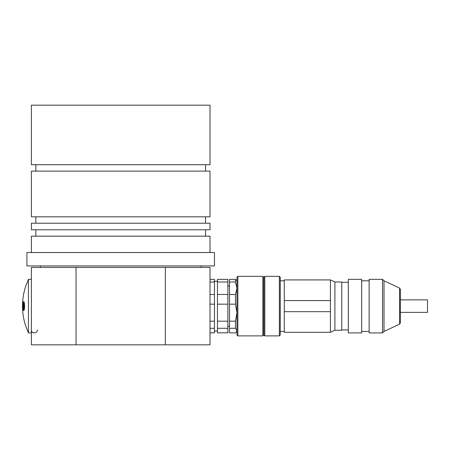 <?xml version="1.0" encoding="UTF-8"?>
<svg xmlns="http://www.w3.org/2000/svg" width="450" height="450" viewBox="0 0 450 450"><rect width="100%" height="100%" fill="white"/><g stroke="black" fill="none" stroke-linecap="round" stroke-linejoin="round"><path stroke-width="0.67" d="M31.393 267.424L76.044 267.424L76.044 344.824L31.393 344.824L31.393 267.424M165.358 267.424L210.009 267.424L210.009 344.824L165.358 344.824L165.358 267.424L76.044 267.424M165.358 344.824L76.044 344.824M40.32 265.933L40.32 267.424M210.009 105.176L31.393 105.176L31.393 164.717L210.009 164.717L210.009 105.176M214.476 265.933L26.927 265.933L26.927 252.534L214.476 252.534L214.476 265.933M210.009 252.534L210.009 236.166L31.393 236.166L31.393 252.534M205.543 229.764L205.543 236.166M210.009 229.764L31.393 229.764L31.393 223.211L210.009 223.211L210.009 229.764M205.543 216.816L205.543 223.211M210.009 216.816L31.393 216.816L31.393 171.118L210.009 171.118L210.009 216.816M205.543 164.717L205.543 171.118M382.528 279.332L382.528 332.916L384.013 331.425L384.013 280.817L382.528 279.332L369.129 279.332L369.129 332.916L382.528 332.916M348.294 279.332L348.294 332.916L361.688 332.916L361.688 279.332L348.294 279.332M334.896 282.009L334.896 330.238L341.741 330.238L341.741 282.009L334.896 282.009L330.429 279.928L330.429 332.319L334.896 330.238M330.429 311.676L284.287 311.676L284.287 332.319L330.429 332.319M330.429 279.928L284.287 279.928L284.287 300.572L330.429 300.572M279.377 335.891L279.377 276.351L264.786 276.351L264.786 335.891L279.377 335.891L280.266 334.997L280.266 277.245L279.377 276.351M399.577 288.084L400.387 289.35L400.387 322.892L399.577 324.163L399.577 288.084L384.013 280.817M264.786 335.891L263.897 334.997L263.897 277.245L264.786 276.351M284.287 311.676L284.287 300.572M237.847 285.075L237.847 335.891L262.851 335.891L262.851 276.351L237.847 276.351L237.847 285.075M237.847 335.891L236.953 334.997L236.953 277.245L237.847 276.351M262.851 276.351L263.745 277.245L263.745 334.997L262.851 335.891M236.953 331.425L235.463 332.843L229.511 332.843L229.511 328.286L235.463 328.286L235.463 321.176L229.511 321.176L229.511 328.286M236.059 332.319L236.953 330.564L235.463 328.286M235.463 321.176L236.953 312.671L235.463 304.166L229.511 304.166L229.511 321.176M235.463 304.166L235.463 294.457L229.511 294.457L229.511 304.166M235.463 294.457L236.953 288.231L235.463 282.004L229.511 282.004L229.511 294.457M235.463 282.004L235.463 279.399L229.511 279.399L229.511 282.004M235.463 279.399L236.953 280.817M227.874 282.004L217.451 282.004L217.451 279.399L227.874 279.399L227.874 332.843L217.451 332.843L217.451 328.286L227.874 328.286M227.874 321.176L217.451 321.176L217.451 328.286M227.874 304.166L217.451 304.166L217.451 321.176M227.874 294.457L217.451 294.457L217.451 304.166M217.451 282.004L217.451 294.457M210.009 332.843L214.476 332.843L214.476 279.399L210.009 279.399M210.009 294.457L214.476 294.457M214.476 282.004L210.009 282.004M210.009 304.166L214.476 304.166M210.009 321.176L214.476 321.176M210.009 328.286L214.476 328.286M400.387 312.373L427.5 312.373L427.5 299.869L400.387 299.869M25.391 325.164L28.412 332.916L28.412 279.332L31.393 279.332M23.726 310.59C22.652 310.798 22.663 301.376 23.738 301.657C24.244 301.922 24.525 303.412 24.576 306.124C24.525 308.835 24.244 310.32 23.738 310.59L23.726 310.59M25.408 287.168L25.408 287.168A63.219 63.219 0 0 0 25.408 325.074L25.408 325.074M23.884 301.725A4.466 0.838 -90 0 0 23.558 302.434M23.349 303.491A4.466 0.838 -90 0 0 23.226 304.858M23.226 307.389A4.466 0.838 -90 0 0 23.349 308.756M23.558 309.814A4.466 0.838 -90 0 0 23.884 310.522M23.653 304.971L23.653 307.271M23.895 304.971L23.586 304.971L23.586 302.423L23.586 304.971M23.586 302.423L24.109 303.351M24.57 305.601L24.12 305.899L24.12 303.345L24.12 305.899M24.12 306.349L24.12 308.897L24.12 306.349L24.57 306.641M24.109 308.897L23.586 309.825L23.586 307.271L23.586 309.825M23.586 307.271L23.895 307.277M23.496 306.124L23.259 307.401L23.259 304.847L23.496 306.124M23.079 306.124L23.259 305.168L23.259 307.08L23.079 306.124M23.406 305.567L23.406 306.675M201.083 265.933L201.083 267.424M35.859 229.764L35.859 236.166M35.859 216.816L35.859 223.211M35.859 164.717L35.859 171.118M361.688 331.425L369.129 331.425M361.688 280.817L369.129 280.817M341.741 329.94L348.294 329.94M341.741 282.308L348.294 282.308M280.266 331.425L284.287 331.425M280.266 280.817L284.287 280.817M399.577 324.163L384.013 331.425M227.874 326.216L229.511 326.216M227.874 286.026L229.511 286.026M214.476 330.981L217.451 330.981M214.476 281.267L217.451 281.267M28.412 279.332L25.391 287.083M28.412 332.916L31.393 332.916M31.393 329.94C31.123 333.754 37.614 333.754 37.344 329.94"/></g></svg>
